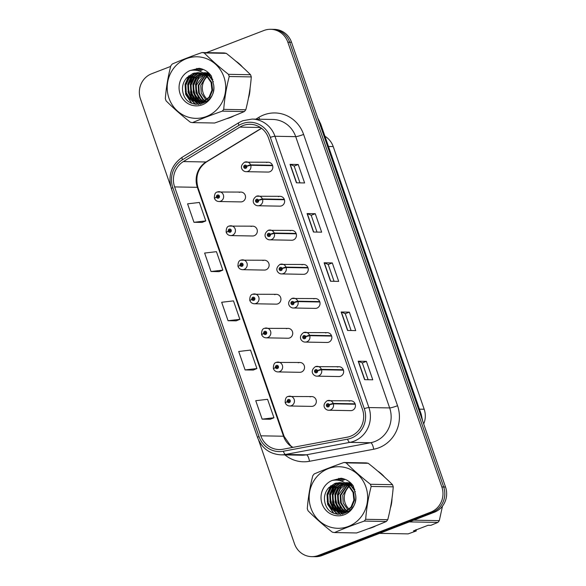 <?xml version="1.0" encoding="UTF-8"?>
<svg xmlns="http://www.w3.org/2000/svg" width="586" height="586" viewBox="0 0 586 586"><rect width="100%" height="100%" fill="white"/><g stroke="black" fill="none" stroke-linecap="round" stroke-linejoin="round"><path stroke-width="0.88" d="M229.177 226.071A4.915 4.666 91 0 1 235.382 229.866A4.915 4.666 91 0 1 230.686 235.594L252.581 235.99A4.915 4.666 -89 0 0 257.269 230.261A4.915 4.666 -89 0 0 251.072 226.467M240.978 260.147A4.915 4.666 91 0 1 247.182 263.949A4.915 4.666 91 0 1 242.487 269.677L264.381 270.073A4.915 4.666 -89 0 0 269.069 264.345A4.915 4.666 -89 0 0 262.872 260.543M252.778 294.231A4.915 4.666 91 0 1 258.983 298.025A4.915 4.666 91 0 1 254.287 303.76L276.182 304.149A4.915 4.666 -89 0 0 280.877 298.421A4.915 4.666 -89 0 0 274.673 294.626M264.579 328.314A4.915 4.666 91 0 1 270.783 332.108A4.915 4.666 91 0 1 266.088 337.836L287.982 338.232A4.915 4.666 -89 0 0 292.678 332.504A4.915 4.666 -89 0 0 286.473 328.702M276.38 362.39A4.915 4.666 91 0 1 282.584 366.184A4.915 4.666 91 0 1 277.889 371.92L299.783 372.308A4.915 4.666 -89 0 0 304.478 366.58A4.915 4.666 -89 0 0 298.274 362.785M288.18 396.473A4.915 4.666 91 0 1 294.384 400.267A4.915 4.666 91 0 1 289.696 405.995L311.584 406.391A4.915 4.666 -89 0 0 316.279 400.663A4.915 4.666 -89 0 0 310.075 396.861M217.377 191.988A4.915 4.666 91 0 1 223.581 195.79A4.915 4.666 91 0 1 218.886 201.518L240.78 201.914A4.915 4.666 -89 0 0 245.468 196.185A4.915 4.666 -89 0 0 239.271 192.384M284.298 199.35L262.403 198.954A3.274 0.41 158.5 0 0 258.507 200.192A1.641 1.553 -89 0 0 256.536 199.291A1.641 1.553 -89 0 0 255.606 201.386A1.641 1.553 -89 0 0 257.598 202.36A1.641 1.553 -89 0 0 258.551 200.331L262.543 199.357A4.915 4.666 91 0 1 258.001 205.759L279.896 206.147A4.915 4.666 -89 0 0 284.591 200.419A4.915 4.666 -89 0 0 278.387 196.625M296.098 233.426L274.204 233.038A3.274 0.41 158.5 0 0 270.307 234.275A1.641 1.553 -89 0 0 268.337 233.367A1.641 1.553 -89 0 0 267.406 235.469A1.641 1.553 -89 0 0 269.399 236.444A1.641 1.553 -89 0 0 270.351 234.407L274.343 233.433A4.915 4.666 91 0 1 269.802 239.835L291.696 240.231A4.915 4.666 -89 0 0 296.391 234.503A4.915 4.666 -89 0 0 290.187 230.701M307.899 267.509L286.005 267.113A3.274 0.41 158.5 0 0 282.108 268.359A1.641 1.553 -89 0 0 280.137 267.45A1.641 1.553 -89 0 0 279.207 269.545A1.641 1.553 -89 0 0 281.207 270.52A1.641 1.553 -89 0 0 282.152 268.491L286.144 267.516A4.915 4.666 91 0 1 281.602 273.918L303.497 274.314A4.915 4.666 -89 0 0 308.192 268.578A4.915 4.666 -89 0 0 301.988 264.784M319.7 301.585L297.805 301.197A3.274 0.41 158.5 0 0 293.908 302.435A1.641 1.553 -89 0 0 291.938 301.526A1.641 1.553 -89 0 0 291.008 303.629A1.641 1.553 -89 0 0 293.007 304.603A1.641 1.553 -89 0 0 293.952 302.566L297.944 301.6A4.915 4.666 91 0 1 293.403 307.994L315.297 308.39A4.915 4.666 -89 0 0 319.993 302.662A4.915 4.666 -89 0 0 313.788 298.867M331.5 335.668L309.606 335.273A3.274 0.41 158.5 0 0 305.709 336.518A1.641 1.553 -89 0 0 303.738 335.61A1.641 1.553 -89 0 0 302.808 337.712A1.641 1.553 -89 0 0 304.808 338.686A1.641 1.553 -89 0 0 305.76 336.65L309.745 335.675A4.915 4.666 91 0 1 305.211 342.078L327.098 342.473A4.915 4.666 -89 0 0 331.793 336.738A4.915 4.666 -89 0 0 325.589 332.943M343.301 369.744L321.406 369.356A3.274 0.41 158.5 0 0 317.509 370.594A1.641 1.553 -89 0 0 315.539 369.685A1.641 1.553 -89 0 0 314.609 371.788A1.641 1.553 -89 0 0 316.608 372.762A1.641 1.553 -89 0 0 317.561 370.726L321.546 369.759A4.915 4.666 91 0 1 317.011 376.153L338.898 376.549A4.915 4.666 -89 0 0 343.594 370.821A4.915 4.666 -89 0 0 337.39 367.026M355.101 403.827L333.214 403.432A3.274 0.41 158.5 0 0 329.31 404.677A1.641 1.553 -89 0 0 327.34 403.769A1.641 1.553 -89 0 0 326.417 405.871A1.641 1.553 -89 0 0 328.409 406.845A1.641 1.553 -89 0 0 329.361 404.809L333.353 403.835A4.915 4.666 91 0 1 328.812 410.237L350.699 410.632A4.915 4.666 -89 0 0 355.394 404.897A4.915 4.666 -89 0 0 349.19 401.102M272.497 165.267L250.603 164.871A3.274 0.41 158.5 0 0 246.706 166.116A1.641 1.553 -89 0 0 244.736 165.208A1.641 1.553 -89 0 0 243.805 167.31A1.641 1.553 -89 0 0 245.798 168.285A1.641 1.553 -89 0 0 246.75 166.248L250.742 165.274A4.915 4.666 91 0 1 246.201 171.676L268.095 172.072A4.915 4.666 -89 0 0 272.783 166.343A4.915 4.666 -89 0 0 266.586 162.542M324.952 136.267A19.653 18.671 91 0 1 333.222 146.581L424.176 409.233A19.653 18.671 91 0 1 423.693 423.949M196.859 68.386A31.446 29.871 -89 0 0 195.57 70.225A31.446 29.871 -89 0 1 196.859 68.386M193.849 73.191A31.446 29.871 -89 0 0 193.365 74.18A31.446 29.871 -89 0 1 193.849 73.191M193.146 74.664A31.446 29.871 -89 0 0 192.267 76.854A31.446 29.871 -89 0 1 193.146 74.664M191.886 77.953A31.446 29.871 -89 0 0 190.457 84.882A31.446 29.871 -89 0 1 191.886 77.953M190.501 91.628A31.446 29.871 -89 0 0 191.886 98.14A31.446 29.871 -89 0 1 190.501 91.628M192.223 99.129A31.446 29.871 -89 0 0 192.97 101.019A31.446 29.871 -89 0 1 192.223 99.129M193.138 101.422A31.446 29.871 -89 0 0 194.515 104.14A31.446 29.871 -89 0 1 193.138 101.422M226.489 118.724A31.446 29.871 -89 0 0 230.408 117.522A31.446 29.871 -89 0 0 234.144 115.764A31.446 29.871 -89 0 1 230.408 117.522A31.446 29.871 -89 0 1 226.489 118.724M338.818 478.33A31.446 29.871 -89 0 0 337.521 480.161A31.446 29.871 -89 0 1 338.818 478.33M335.807 483.135A31.446 29.871 -89 0 0 335.324 484.124A31.446 29.871 -89 0 1 335.807 483.135M335.104 484.607A31.446 29.871 -89 0 0 334.218 486.798A31.446 29.871 -89 0 1 335.104 484.607M333.844 487.896A31.446 29.871 -89 0 0 332.416 494.826A31.446 29.871 -89 0 1 333.844 487.896M332.452 501.565A31.446 29.871 -89 0 0 333.844 508.084A31.446 29.871 -89 0 1 332.452 501.565M334.181 509.073A31.446 29.871 -89 0 0 334.921 510.963A31.446 29.871 -89 0 1 334.181 509.073M335.097 511.366A31.446 29.871 -89 0 0 336.467 514.076A31.446 29.871 -89 0 1 335.097 511.366M368.448 528.66A31.446 29.871 -89 0 0 372.359 527.466A31.446 29.871 -89 0 0 376.102 525.708A31.446 29.871 -89 0 1 372.359 527.466A31.446 29.871 -89 0 1 368.448 528.66M243 125.565A20.964 19.917 91 0 1 250.193 124.291A20.964 19.917 91 0 1 268.527 138.04L362.47 409.328A20.964 19.917 91 0 1 347.22 437.178L282.987 449.242A20.964 19.917 91 0 1 279.148 449.565A20.964 19.917 91 0 1 260.814 435.816L174.621 186.919A20.964 19.917 91 0 1 183.374 161.575L239.85 127.118A20.964 19.917 91 0 1 243 125.565M242.333 123.661A23 21.85 -89 0 0 238.883 125.36L182.407 159.81A23 21.85 -89 0 0 172.811 187.615L258.997 436.511A23 21.85 -89 0 0 283.324 451.242L347.549 439.178A23 21.85 -89 0 0 364.28 408.625L270.344 137.344A23 21.85 -89 0 0 242.333 123.661M258.594 440.115L294.48 543.742A19.653 18.671 -89 0 0 311.671 556.634L315.356 556.7A19.653 18.671 -89 0 0 322.095 555.506L434.38 512.23L432.534 512.201A19.653 18.671 -89 0 0 443.69 486.981L289.682 42.221A19.653 18.671 -89 0 0 272.49 29.337A19.653 18.671 -89 0 1 289.682 42.221L443.69 486.981A19.653 18.671 -89 0 1 432.534 512.201L320.256 555.469L432.534 512.201L430.695 512.164A19.653 18.671 -89 0 0 441.851 486.951L287.836 42.192A19.653 18.671 -89 0 0 270.644 29.3A19.653 18.671 -89 0 0 263.905 30.494L206.47 52.63M313.51 556.663A19.653 18.671 -89 0 0 320.256 555.469A19.653 18.671 -89 0 1 313.51 556.663M364.595 379.662L372.777 379.809L366.389 361.357L358.2 361.21L364.595 379.662M368.14 379.728L362.316 362.91L358.42 361.24A5.245 0.586 160.9 0 0 358.2 361.21M362.316 362.924L366.389 361.357M347.549 330.453L355.739 330.599L349.344 312.14L341.162 311.994L347.549 330.453M351.095 330.511L345.271 313.693L341.374 312.03A5.245 0.586 160.9 0 0 341.162 311.994M345.279 313.708L349.344 312.14M296.428 182.81L304.61 182.957L298.223 164.505L290.041 164.358L296.428 182.81M299.973 182.876L294.15 166.058L290.253 164.388A5.245 0.586 160.9 0 0 290.041 164.358M294.15 166.072L298.223 164.505M313.466 232.027L321.655 232.173L315.261 213.714L307.079 213.568L313.466 232.027M317.011 232.085L311.188 215.267L307.291 213.604A5.245 0.586 160.9 0 0 307.079 213.568M311.195 215.282L315.261 213.714M330.511 281.236L338.693 281.383L332.306 262.931L324.117 262.784L330.511 281.236M334.057 281.302L328.233 264.484L324.336 262.814A5.245 0.586 160.9 0 0 324.117 262.784M328.233 264.498L332.306 262.931M248.413 98.228A31.446 29.871 -89 0 0 250.054 88.413A31.446 29.871 -89 0 1 248.413 98.228M242.516 67.068A31.446 29.871 -89 0 0 235.858 61.193A31.446 29.871 -89 0 1 242.516 67.068M390.364 508.172A31.446 29.871 -89 0 0 392.005 498.356A31.446 29.871 -89 0 1 390.364 508.172M384.475 477.011A31.446 29.871 -89 0 0 377.809 471.137A31.446 29.871 -89 0 1 384.475 477.011M170.673 66.423L151.62 73.77A19.653 18.671 -89 0 0 140.472 98.983L170.585 185.96M311.671 556.634A19.653 18.671 -89 0 0 318.418 555.44L430.695 512.164M262.14 419.144L273.955 417.759L267.568 399.308L255.745 400.692L262.14 419.144L270.307 419.261M211.011 271.508L222.834 270.124L216.439 251.672L204.624 253.057L211.011 271.508L219.186 271.626M193.973 222.299L205.789 220.915L199.401 202.456L187.579 203.84L193.973 222.299L202.141 222.409M245.095 369.934L256.917 368.55L250.522 350.091L238.707 351.483L245.095 369.934L253.269 370.052M228.057 320.725L239.872 319.333L233.484 300.882L221.662 302.266L228.057 320.725L236.224 320.835M239.872 319.333L236.158 320.864M222.834 270.124L219.113 271.655M205.789 220.915L202.075 222.438M256.917 368.55L253.196 370.081M273.955 417.759L270.241 419.29M434.38 512.23A19.653 18.671 -89 0 0 445.528 487.017L291.52 42.258A19.653 18.671 -89 0 0 274.329 29.366L270.644 29.3M246.75 166.248L245.864 166.549A0.652 0.623 91 0 1 245.256 167.398A0.652 0.623 91 0 1 245.051 166.131A0.652 0.623 91 0 1 245.842 166.497L246.706 166.116M245.768 167.127A0.652 0.623 91 0 1 245.783 166.38M272.637 165.67L250.742 165.274M218.886 201.518C216.798 201.379 215.333 200.353 214.491 198.434A3.274 0.41 -21.5 0 1 216.512 197.218A1.641 1.553 -89 0 0 218.483 198.127A1.641 1.553 -89 0 0 219.413 196.024A1.641 1.553 -89 0 0 217.421 195.05A1.641 1.553 -89 0 0 216.468 197.079L217.355 196.786A0.652 0.623 91 0 1 217.963 195.929A0.652 0.623 91 0 1 218.168 197.204A0.652 0.623 91 0 1 217.377 196.837L216.512 197.218M218.226 196.852L217.355 196.786M218.38 196.801A0.652 0.623 91 0 1 218.468 196.222M216.468 197.079L214.806 198.097M218.453 196.969A0.652 0.623 91 0 1 218.402 196.859L217.377 196.837M258.551 200.331L257.664 200.624A0.652 0.623 91 0 1 257.056 201.481A0.652 0.623 91 0 1 256.858 200.207A0.652 0.623 91 0 1 257.642 200.573L258.507 200.192M257.576 201.21A0.652 0.623 91 0 1 257.584 200.463M284.437 199.753L262.543 199.357M270.351 234.407L269.465 234.708A0.652 0.623 91 0 1 268.857 235.557A0.652 0.623 91 0 1 268.659 234.29A0.652 0.623 91 0 1 269.443 234.656L270.307 234.275M269.377 235.286A0.652 0.623 91 0 1 269.384 234.539M296.238 233.829L274.343 233.433M282.152 268.491L281.265 268.784A0.652 0.623 91 0 1 280.657 269.641A0.652 0.623 91 0 1 280.46 268.373A0.652 0.623 91 0 1 281.243 268.732L282.108 268.359M281.177 269.37A0.652 0.623 91 0 1 281.192 268.622M308.038 267.912L286.144 267.516M293.952 302.566L293.066 302.867A0.652 0.623 91 0 1 292.458 303.724A0.652 0.623 91 0 1 292.26 302.449A0.652 0.623 91 0 1 293.044 302.815L293.908 302.435M292.978 303.445A0.652 0.623 91 0 1 292.993 302.698M319.839 301.988L297.944 301.6M230.686 235.594C228.606 235.455 227.134 234.429 226.291 232.517A3.274 0.41 -21.5 0 1 228.313 231.294A1.641 1.553 -89 0 0 230.283 232.203A1.641 1.553 -89 0 0 231.214 230.1A1.641 1.553 -89 0 0 229.221 229.126A1.641 1.553 -89 0 0 228.269 231.162L229.155 230.862A0.652 0.623 91 0 1 229.763 230.012A0.652 0.623 91 0 1 229.968 231.28A0.652 0.623 91 0 1 229.177 230.921L228.313 231.294M230.027 230.935L229.155 230.862M230.181 230.884A0.652 0.623 91 0 1 230.269 230.305M228.269 231.162L226.606 232.181M230.254 231.045A0.652 0.623 91 0 1 230.203 230.935L229.177 230.921M242.487 269.677C240.406 269.538 238.941 268.513 238.092 266.593A3.274 0.41 -21.5 0 1 240.114 265.377A1.641 1.553 -89 0 0 242.084 266.286A1.641 1.553 -89 0 0 243.014 264.183A1.641 1.553 -89 0 0 241.022 263.209A1.641 1.553 -89 0 0 240.07 265.238L240.963 264.945A0.652 0.623 91 0 1 241.564 264.088A0.652 0.623 91 0 1 241.769 265.363A0.652 0.623 91 0 1 240.978 264.997L240.114 265.377M241.835 265.011L240.963 264.945M241.981 264.96A0.652 0.623 91 0 1 242.069 264.381M240.07 265.238L238.407 266.256M242.062 265.128A0.652 0.623 91 0 1 242.003 265.019L240.978 264.997M254.287 303.76C252.207 303.614 250.742 302.588 249.892 300.677A3.274 0.41 -21.5 0 1 251.914 299.453A1.641 1.553 -89 0 0 253.885 300.362A1.641 1.553 -89 0 0 254.815 298.259A1.641 1.553 -89 0 0 252.822 297.285A1.641 1.553 -89 0 0 251.87 299.321L252.764 299.021A0.652 0.623 91 0 1 253.364 298.171A0.652 0.623 91 0 1 253.57 299.439A0.652 0.623 91 0 1 252.778 299.08L251.914 299.453M253.635 299.094L252.764 299.021M253.782 299.043A0.652 0.623 91 0 1 253.87 298.464M251.87 299.321L250.207 300.34M253.863 299.212A0.652 0.623 91 0 1 253.804 299.094L252.778 299.08M207.224 76.627A14.98 14.225 -89 0 0 203.174 93.079A14.98 14.225 -89 0 0 207.173 99.224M168.966 98.162A30.794 29.249 -89 0 0 206.462 116.482A30.794 29.249 -89 0 0 223.933 76.978A30.794 29.249 -89 0 0 186.436 58.659A30.794 29.249 -89 0 0 168.966 98.162M202.016 52.55C191.073 56.366 181.155 60.19 172.247 64.021A35.38 33.607 -89 0 0 170.826 65.8C167.999 76.781 166.168 87.732 165.333 98.66A35.38 33.607 -89 0 0 165.699 99.752A35.38 33.607 -89 0 0 166.087 100.836C173.222 107.978 181.316 115.105 190.362 122.218A35.38 33.607 -89 0 0 192.538 122.613L214.615 123.016C225.5 119.214 235.425 115.391 244.384 111.538A35.38 33.607 -89 0 0 245.798 109.765C248.611 98.873 250.442 87.922 251.291 76.905A35.38 33.607 -89 0 0 250.933 75.814A35.38 33.607 -89 0 0 250.537 74.73C243.468 67.646 235.382 60.519 226.262 53.348A35.38 33.607 -89 0 0 224.094 52.945L202.016 52.55A35.38 33.607 -89 0 1 204.184 52.945C211.253 60.028 219.347 67.156 228.459 74.334L250.537 74.73M244.384 111.538L222.306 111.142C211.363 114.959 201.445 118.782 192.538 122.613M222.306 111.142A35.38 33.607 -89 0 0 223.72 109.362L245.798 109.765M251.291 76.905L229.214 76.51C226.401 87.395 224.57 98.353 223.72 109.362M229.214 76.51A35.38 33.607 -89 0 0 228.855 75.411A35.38 33.607 -89 0 0 228.459 74.334M209.143 74.371L208.162 74.891M207.832 75.089L206.843 75.748M206.514 75.997L200.8 85.329L201.225 93.049L206.082 100.096M208.894 73.125L205.268 72.745L209.121 73.345L208.184 73.653M207.854 73.77L206.873 74.173M206.55 74.319L205.561 74.847M205.254 75.03L198.2 85.285L198.625 92.998L202.639 99.334L204.77 100.931M209.29 73.514L208.506 73.777M208.177 73.902L207.195 74.334M206.873 74.495L205.884 75.052M205.576 75.25L198.852 85.292L199.277 93.013L203.291 99.349L205.1 100.741M208.675 72.92L208.191 72.979M207.869 73.03L206.887 73.228M206.565 73.309L205.583 73.609M205.254 73.719L204.514 74.019M203.994 74.254L198.5 78.751L195.599 85.234L196.032 92.954L200.038 99.29L203.459 101.568M208.191 73.103L207.21 73.323M206.887 73.411L205.906 73.733M205.583 73.858L204.748 74.217M204.309 74.429L196.251 85.248L196.676 92.962L200.69 99.305L203.781 101.429M208.572 72.825L206.895 72.811M206.572 72.832L205.591 72.935M205.268 72.986L204.287 73.184M202.719 73.653L196.332 78.158L193.006 85.19L193.431 92.903L197.438 99.246L202.148 102.037M208.55 72.811L207.869 72.796M208.191 72.803L207.217 72.84M206.895 72.869L205.92 72.994M205.591 73.052L204.617 73.279M204.287 73.367L203.847 73.499M203.042 73.785L196.911 78.26L193.651 85.197L194.083 92.918L198.09 99.254L202.47 101.935M205.268 72.745L204.294 72.767M203.972 72.781L202.998 72.891M201.452 73.199L199.98 73.66L193.732 78.114L190.406 85.146L190.831 92.859L194.845 99.195L200.837 102.36M205.598 72.759L204.617 72.796M204.294 72.825L203.32 72.95M201.767 73.294L194.384 78.128L191.058 85.153L191.483 92.874L195.49 99.21L201.166 102.294M211.041 75.565L202.683 72.701L210.359 74.693M200.17 72.876L197.387 73.609L191.139 78.07L187.806 85.095L188.238 92.815L192.245 99.151L199.533 102.535M200.493 72.942L198.031 73.624L191.783 78.077L188.458 85.109L188.882 92.822L192.897 99.159L199.863 102.506M213.355 81.718L209.231 76.143L203.247 73.067M198.896 72.679L194.786 73.565L188.538 78.019L185.213 85.051L185.637 92.764L189.644 99.1L198.236 102.579L203.225 101.664L209.041 97.203L211.934 90.163L211.077 82.436L206.624 76.092L197.76 72.613L186.502 78.092C182.825 82.516 181.682 87.504 183.066 93.035C187.806 112.409 217.062 104.359 213.67 85.021L211.37 76.019C208.272 71.712 204.184 69.133 199.115 68.284L190.142 70.518A18.305 17.39 -89 0 0 180.107 93.863A18.305 17.39 -89 0 0 200.639 105.326A18.305 17.39 -89 0 0 213.67 85.021M212.835 79.535L209.883 76.151L202.968 72.884M199.211 72.715L195.431 73.572L189.183 78.033L185.857 85.058L186.289 92.778L190.296 99.115L198.559 102.579L200.537 104.191M198.676 102.404L203.877 101.678L209.693 97.21L212.586 90.178L211.722 82.45L207.283 76.107L205.203 74.627M197.914 72.62L192.838 73.528L186.758 77.777M207.503 99.51A14.98 14.225 -89 0 0 208.272 100.133M199.863 102.572L207.173 101.085M200.185 102.55L201.159 102.631M200.837 102.623L206.104 101.861M190.142 70.518C196.559 69.302 202.053 71.155 206.624 76.092M226.262 53.348L204.184 52.945M193.109 91.716L196.735 100.221M197.387 101.034L198.493 102.228M198.236 102.579L200.778 104.14M203.174 69.404L199.555 71.162M196.969 73.096L195.636 74.4M194.867 75.264L190.648 84.076M190.509 91.665L194.134 100.169M194.786 100.982L195.892 102.176M196.076 102.352L198.691 104.44M201.899 68.943L197.797 70.62M194.369 73.052L193.036 74.356M192.274 75.22L188.055 84.032M187.908 91.621L191.541 100.125M192.193 100.939L196.09 104.396M185.315 91.57L191.278 102.638L192.215 103.429M199.335 68.32L193.358 70.13M199.269 75.946L195.446 84.538L198.61 99.701M196.676 75.894L192.853 84.487L196.01 99.657M196.757 100.66L198.046 102.103M194.076 75.85L190.252 84.443L193.409 99.613M194.164 100.616L195.453 102.052M195.665 102.272L198.405 104.462M191.475 75.806L187.652 84.399L190.809 99.561M191.563 100.565L195.709 104.352M200.456 68.54L195.534 70.217M188.882 75.755L185.059 84.347L185.674 94.39L191.541 103.136M199.174 68.298L192.999 70.144M349.183 486.57A14.98 14.225 -89 0 0 345.132 503.022A14.98 14.225 -89 0 0 349.131 509.161M310.917 508.106A30.794 29.249 -89 0 0 348.414 526.426A30.794 29.249 -89 0 0 365.891 486.922A30.794 29.249 -89 0 0 328.394 468.595A30.794 29.249 -89 0 0 310.917 508.106M343.967 462.493C333.031 466.31 323.106 470.133 314.199 473.964A35.38 33.607 -89 0 0 312.785 475.744C309.957 486.724 308.126 497.675 307.291 508.604A35.38 33.607 -89 0 0 307.65 509.695A35.38 33.607 -89 0 0 308.046 510.78C315.18 517.914 323.274 525.049 332.321 532.161A35.38 33.607 -89 0 0 334.489 532.557L356.566 532.96C367.459 529.158 377.384 525.334 386.342 521.481A35.38 33.607 -89 0 0 387.756 519.701C390.569 508.816 392.4 497.866 393.25 486.849A35.38 33.607 -89 0 0 392.891 485.75A35.38 33.607 -89 0 0 392.495 484.673C385.427 477.59 377.333 470.463 368.22 463.284A35.38 33.607 -89 0 0 366.052 462.889L343.967 462.493A35.38 33.607 -89 0 1 346.143 462.889C353.204 469.972 361.298 477.099 370.418 484.278L392.495 484.673M386.342 521.481L364.258 521.086C353.321 524.902 343.396 528.726 334.489 532.557M364.258 521.086A35.38 33.607 -89 0 0 365.679 519.306L387.756 519.701M393.25 486.849L371.172 486.453C368.352 497.338 366.521 508.289 365.679 519.306M371.172 486.453A35.38 33.607 -89 0 0 370.806 485.355A35.38 33.607 -89 0 0 370.418 484.278M351.102 484.314L350.12 484.834M349.791 485.032L348.802 485.691M348.472 485.94L342.751 495.273L343.184 502.993L348.04 510.04M350.846 483.069L347.227 482.688L351.073 483.289L350.135 483.597M349.813 483.714L348.831 484.109M348.502 484.263L347.52 484.79M347.212 484.966L340.158 495.229L340.583 502.942L344.59 509.278L346.722 510.875M351.248 483.457L350.457 483.721M350.135 483.846L349.153 484.278M348.824 484.439L347.842 484.996M347.527 485.193L340.803 495.236L341.235 502.956L345.242 509.293L347.051 510.684M350.633 482.864L350.15 482.923M349.82 482.974L348.846 483.172M348.516 483.252L347.542 483.545M347.212 483.662L346.465 483.963M345.945 484.197L340.451 488.695L337.558 495.177L337.983 502.898L341.997 509.234L345.41 511.512M350.142 483.047L349.168 483.267M348.838 483.355L347.864 483.677M347.535 483.802L346.7 484.161M346.267 484.373L338.21 495.192L338.635 502.905L342.642 509.241L345.74 511.373M350.523 482.769L348.846 482.754M348.524 482.776L347.549 482.879M347.22 482.93L346.245 483.128M344.678 483.597L338.29 488.101L334.958 495.133L335.39 502.847L339.397 509.183L344.099 511.981M350.509 482.747L349.827 482.739M350.15 482.747L349.175 482.783M348.846 482.813L347.872 482.937M347.549 482.996L346.568 483.216M346.245 483.311L345.806 483.443M344.993 483.728L338.869 488.197L335.61 495.141L336.034 502.861L340.048 509.197L344.429 511.878M347.227 482.688L346.253 482.703M345.923 482.725L344.949 482.827L351.834 486.094L354.786 489.478M343.403 483.135L341.938 483.597L335.69 488.057L332.365 495.082L332.789 502.803L336.796 509.139L342.795 512.303M347.549 482.703L346.575 482.739M346.253 482.769L345.271 482.893M343.726 483.238L336.335 488.065L333.009 495.097L333.441 502.817L337.448 509.153L343.125 512.237M352.999 485.508L344.641 482.644L352.318 484.637M342.129 482.82L339.338 483.553L333.09 488.006L329.764 495.038L330.189 502.759L334.203 509.095L341.492 512.479M342.451 482.886L339.99 483.567L333.742 488.021L330.416 495.053L330.841 502.766L334.848 509.102L341.814 512.45M355.314 491.661L351.182 486.087L345.205 483.011M340.847 482.622L336.738 483.509L330.489 487.962L327.164 494.994L327.589 502.707L331.603 509.044L340.188 512.523L345.183 511.607L350.999 507.146L353.893 500.107L353.028 492.379L348.582 486.036L339.712 482.556L328.46 488.035C324.783 492.46 323.64 497.441 325.018 502.978C329.764 522.353 359.013 514.303 355.629 494.965L353.329 485.962C350.223 481.655 346.143 479.077 341.074 478.227L332.101 480.461A18.305 17.39 -89 0 0 322.066 503.806A18.305 17.39 -89 0 0 342.598 515.27A18.305 17.39 -89 0 0 355.629 494.965M341.169 482.659L337.39 483.516L331.141 487.977L327.816 495.002L328.241 502.722L332.247 509.058L340.517 512.523L342.495 514.134M342.737 514.083L340.825 512.53L345.828 511.622L351.644 507.154L354.537 500.122L353.68 492.394L349.234 486.05L347.161 484.563M339.873 482.556L334.789 483.472L328.717 487.72M349.461 509.454A14.98 14.225 -89 0 0 350.23 510.076M341.814 512.516L349.131 511.029M342.143 512.494L343.118 512.574M342.788 512.567L348.062 511.805M332.101 480.461C338.51 479.245 344.004 481.099 348.582 486.036M368.22 463.284L346.143 462.889M335.06 501.653L338.693 510.157M339.345 510.977L340.444 512.171M345.132 479.348L341.513 481.106M338.928 483.04L337.587 484.344M336.825 485.208L332.606 494.02M332.467 501.609L336.093 510.113M336.745 510.926L337.851 512.12M338.027 512.296L340.649 514.383M343.85 478.887L339.755 480.564M336.327 482.996L334.987 484.292M334.225 485.164L330.006 493.976M329.867 501.565L333.493 510.069M334.145 510.882L338.049 514.34M327.266 501.513L333.236 512.582L334.166 513.365M341.294 478.264L335.317 480.073M341.228 485.889L337.404 494.481L340.561 509.644M338.627 485.838L334.804 494.43L337.961 509.6M338.715 510.604L340.005 512.047M336.034 485.794L332.211 494.386L335.368 509.556M336.115 510.553L337.404 511.996M337.624 512.215L340.356 514.405M333.434 485.75L329.61 494.335L332.767 509.505M333.522 510.509L337.661 514.288M342.414 478.484L337.492 480.161M330.841 485.699L327.01 494.291L327.633 504.334L333.493 513.08M341.133 478.242L334.958 480.081M416.038 529.554L416.265 530.975L413.46 530.923L428.08 525.29L430.886 525.342L437.896 522.412A35.38 33.607 -89 0 0 439.31 520.632L442.481 506.143M413.775 520.17L439.31 520.632M437.896 522.412L409.299 521.899M379.53 533.37L408.127 533.883L416.265 530.975M305.76 336.65L304.867 336.95A0.652 0.623 91 0 1 304.259 337.8A0.652 0.623 91 0 1 304.061 336.532A0.652 0.623 91 0 1 304.845 336.891L305.709 336.518M304.779 337.529A0.652 0.623 91 0 1 304.793 336.782M331.639 336.071L309.745 335.675M317.561 370.726L316.667 371.026A0.652 0.623 91 0 1 316.059 371.883A0.652 0.623 91 0 1 315.861 370.608A0.652 0.623 91 0 1 316.652 370.975L317.509 370.594M316.579 371.605A0.652 0.623 91 0 1 316.594 370.857M343.44 370.147L321.546 369.759M329.361 404.809L328.468 405.109A0.652 0.623 91 0 1 327.867 405.959A0.652 0.623 91 0 1 327.662 404.692A0.652 0.623 91 0 1 328.453 405.051L329.31 404.677M328.38 405.688A0.652 0.623 91 0 1 328.394 404.941M355.241 404.23L333.353 403.835M266.088 337.836C264.008 337.697 262.543 336.672 261.693 334.752A3.274 0.41 -21.5 0 1 263.722 333.537A1.641 1.553 -89 0 0 265.685 334.445A1.641 1.553 -89 0 0 266.615 332.343A1.641 1.553 -89 0 0 264.623 331.368A1.641 1.553 -89 0 0 263.671 333.405L264.564 333.104A0.652 0.623 91 0 1 265.165 332.247A0.652 0.623 91 0 1 265.37 333.522A0.652 0.623 91 0 1 264.579 333.156L263.722 333.537M265.436 333.17L264.564 333.104M265.583 333.119A0.652 0.623 91 0 1 265.678 332.54M263.671 333.405L262.008 334.416M265.663 333.288A0.652 0.623 91 0 1 265.605 333.178L264.579 333.156M277.889 371.92C275.808 371.773 274.343 370.748 273.494 368.836A3.274 0.41 -21.5 0 1 275.523 367.612A1.641 1.553 -89 0 0 277.493 368.521A1.641 1.553 -89 0 0 278.416 366.426A1.641 1.553 -89 0 0 276.424 365.444A1.641 1.553 -89 0 0 275.471 367.481L276.365 367.188A0.652 0.623 91 0 1 276.966 366.331A0.652 0.623 91 0 1 277.171 367.598A0.652 0.623 91 0 1 276.38 367.239L275.523 367.612M277.237 367.254L276.365 367.188M277.383 367.202A0.652 0.623 91 0 1 277.478 366.624M275.471 367.481L273.809 368.499M277.464 367.371A0.652 0.623 91 0 1 277.405 367.254L276.38 367.239M289.696 405.995C287.609 405.856 286.144 404.831 285.294 402.912A3.274 0.41 -21.5 0 1 287.323 401.696A1.641 1.553 -89 0 0 289.294 402.604A1.641 1.553 -89 0 0 290.224 400.502A1.641 1.553 -89 0 0 288.224 399.527A1.641 1.553 -89 0 0 287.272 401.564L288.166 401.263A0.652 0.623 91 0 1 288.773 400.414A0.652 0.623 91 0 1 288.971 401.681A0.652 0.623 91 0 1 288.18 401.315L287.323 401.696M289.037 401.329L288.166 401.263M289.191 401.285A0.652 0.623 91 0 1 289.279 400.699M287.272 401.564L285.609 402.575M289.264 401.447A0.652 0.623 91 0 1 289.206 401.337L288.18 401.315M328.497 146.493L333.222 146.581M419.444 409.153L424.176 409.233M255.862 119.148L258.8 117.361A32.757 31.117 91 0 1 303.607 134.428L397.542 405.71A6.549 0.74 -19.1 0 1 389.653 407.929L295.71 136.641A26.209 24.898 -89 0 0 272.79 119.456L252.046 119.083A26.209 24.898 91 0 1 274.966 136.267A6.549 0.74 160.9 0 0 270.344 137.344M397.542 405.71A32.757 31.117 91 0 1 378.959 447.741A32.757 31.117 91 0 1 373.714 449.228L309.489 461.292A32.757 31.117 91 0 1 284.935 454.912M374.776 441.551A26.209 24.898 -89 0 0 389.653 407.929L368.902 407.556A26.209 24.898 91 0 1 349.842 442.371L285.616 454.436A26.209 24.898 91 0 1 280.811 454.839L301.563 455.212A26.209 24.898 -89 0 0 306.361 454.809L370.586 442.745A26.209 24.898 -89 0 0 374.776 441.551M252.046 119.083L242.824 120.716L238.817 122.694A6.549 1.751 58.6 0 0 238.883 125.36M238.817 122.694L182.349 157.143C171.427 164.93 167.764 175.434 171.361 188.641A6.549 0.74 -19.1 0 1 172.811 187.615M258.997 436.511A6.549 0.74 160.9 0 0 257.554 437.537C261.847 448.297 269.604 454.062 280.811 454.839M283.324 451.242A6.549 2.007 79.4 0 0 285.616 454.436L306.361 454.809A6.549 2.007 -100.6 0 1 309.489 461.292M182.349 157.143A6.549 1.751 58.6 0 0 182.407 159.81M347.549 439.178A6.549 2.007 79.4 0 0 349.842 442.371L370.586 442.745A6.549 2.007 -100.6 0 1 373.714 449.228M364.28 408.625A6.549 0.74 -19.1 0 1 368.902 407.556L274.966 136.267L295.71 136.641A6.549 0.74 -19.1 0 0 303.607 134.428M441.851 486.951L445.528 487.017M287.836 42.192L291.52 42.258M318.418 555.44L322.095 555.506M258.8 117.361A6.549 1.751 -121.4 0 1 259.708 119.222M260.814 435.816L283.521 436.226A20.964 19.917 -89 0 0 292.678 447.418M239.85 127.118L260.418 127.492M183.374 161.575L206.082 161.978A20.964 19.917 -89 0 0 197.335 187.322L283.521 436.226A11.793 1.326 -19.1 0 1 284.137 436.423L290.663 445.836L292.883 447.382M261.444 128.209L206.082 161.978A11.793 3.157 -121.4 0 0 206.624 161.846C198.002 167.933 195.109 176.496 197.951 187.52L284.137 436.423M174.621 186.919L197.335 187.322A11.793 1.326 -19.1 0 1 197.951 187.52M330.716 281.243L324.336 262.814M313.671 232.027L307.291 213.604M296.633 182.817L290.253 164.388M347.754 330.453L341.374 312.03M364.8 379.669L358.42 361.24M421.517 417.672A26.209 24.898 -89 0 0 420.55 414.09L320 123.734A26.209 24.898 -89 0 0 318.557 120.335M319.736 123.734L320 123.734A13.104 1.472 -19.1 0 1 320.689 123.954L421.231 414.309A13.104 1.472 -19.1 0 0 420.55 414.09L420.279 414.09M244.692 162.154A4.915 4.666 91 0 1 250.603 164.871M256.492 196.229A4.915 4.666 91 0 1 262.403 198.954M268.293 230.313A4.915 4.666 91 0 1 274.204 233.038M280.093 264.389A4.915 4.666 91 0 1 286.005 267.113M291.894 298.472A4.915 4.666 91 0 1 297.805 301.197M303.702 332.548A4.915 4.666 91 0 1 309.606 335.273M315.502 366.631A4.915 4.666 91 0 1 321.406 369.356M327.303 400.707A4.915 4.666 91 0 1 333.214 403.432M171.361 188.641L257.554 437.537M261.583 128.319L206.624 161.846M317.751 118.013L320.689 123.954M422.609 420.829L421.231 414.309M246.201 171.676C242.97 171.866 238.202 166.885 244.582 162.168L268.271 162.249M240.956 192.083L217.267 192.01C215.333 192.318 214.366 194.325 214.351 198.039M258.001 205.759C254.778 205.95 250.002 200.969 256.382 196.251L280.071 196.325M269.802 239.835C266.579 240.033 261.803 235.045 268.183 230.327L291.872 230.408M281.602 273.918C278.379 274.109 273.603 269.128 279.983 264.411L303.673 264.484M293.403 307.994C290.18 308.192 285.411 303.204 291.784 298.486L315.473 298.567M252.756 226.167L229.067 226.093C227.134 226.401 226.167 228.408 226.152 232.122M264.557 260.243L240.868 260.169C238.934 260.477 237.967 262.491 237.953 266.205M276.358 294.326L252.669 294.253C250.735 294.56 249.768 296.567 249.753 300.281M340.84 512.538L340.188 512.523M305.211 342.078C301.98 342.268 297.212 337.287 303.585 332.57L327.274 332.643M317.011 376.153C313.781 376.351 309.012 371.37 315.385 366.646L339.074 366.726M328.812 410.237C325.582 410.427 320.813 405.446 327.186 400.729L350.882 400.802M288.158 328.409L264.469 328.328C262.535 328.636 261.568 330.651 261.561 334.364M299.959 362.485L276.27 362.412C274.336 362.719 273.369 364.726 273.362 368.44M311.759 396.568L288.07 396.488C286.144 396.795 285.17 398.81 285.162 402.523"/></g></svg>
